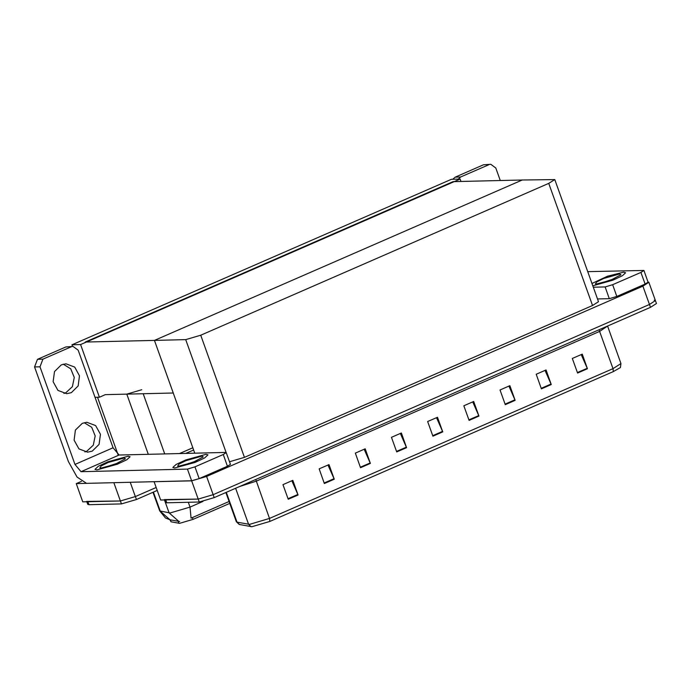 <?xml version="1.0" encoding="UTF-8"?>
<svg xmlns="http://www.w3.org/2000/svg" width="691" height="691" viewBox="0 0 691 691"><rect width="100%" height="100%" fill="white"/><g stroke="black" fill="none" stroke-linecap="round" stroke-linejoin="round"><path stroke-width="1.04" d="M229.749 503.359L193.031 519.373L179.556 523.355L171.031 521.826L169.951 519.762M118.066 454.747L97.491 397.273M95.03 397.334L99.426 397.23L105.282 394.673L126.764 394.155L141.733 389.733M130.271 482.275L135.384 496.553L156.131 487.5L135.384 496.553L120.407 500.975L82.79 501.873L76.243 483.596L81.426 481.333M114.516 482.646L76.243 483.596M193.653 449.996L185.819 453.417M179.522 453.564L192.849 447.751M71.924 344.783L80.571 344.576L460.094 179.064L451.439 179.271L71.924 344.783L72.52 346.441M460.094 179.064L460.949 181.457M80.571 344.576L99.426 397.23M194.802 453.201L154.413 340.387L85.235 342.054L453.046 181.647L522.223 179.988L154.413 340.387L185.732 339.635L200.701 335.213L548.775 183.409L554.769 179.565L522.223 179.988L154.413 340.387L173.26 393.041L105.282 394.673M654.178 300.257L655.405 300.594L649.419 304.437L213.199 494.678L198.231 499.101L160.614 500.008L154.136 481.696M648.028 281.988L648.858 282.308L642.872 286.16L206.652 476.401L191.683 480.824L154.067 481.731M229.507 461.752L244.424 457.33L592.507 305.534L598.492 301.682L554.769 179.565M153.445 492.052L160.329 511.262L170.029 519.779L165.477 518.008L159.673 510.882L170.064 512.981L190.025 507.073L191.036 518.19L229.092 501.536M170.038 519.779L179.703 521.532M157.177 490.42L136.429 499.472L135.384 496.553L120.407 500.975L86.669 501.424M136.429 499.472L121.452 503.894L88.94 504.68L87.714 504.352L86.798 501.778M613.349 371.62L612.986 368.674L620.967 363.544L620.406 367.5L613.349 371.62L269.879 521.411L251.913 526.723L239.276 524.443L236.331 521.74L239.449 524.478M648.858 282.308L655.405 300.594L649.419 304.437L213.199 494.678L198.231 499.101L164.493 499.558M581.235 354.587L587.471 368.769L582.228 354.146L572.364 358.448L577.598 373.071L587.471 368.769M545.052 370.359L551.288 384.55L546.054 369.927L536.19 374.228L541.424 388.852L551.288 384.55M508.878 386.139L515.115 400.322L509.88 385.699L500.016 390L505.251 404.632L515.115 400.322M472.704 401.912L478.941 416.103L473.706 401.48L463.834 405.781L469.077 420.404L478.941 416.103M291.827 480.798L298.063 494.989L292.829 480.357L282.956 484.667L288.199 499.291L298.063 494.989M328 465.017L334.237 479.208L329.002 464.585L319.138 468.887L324.373 483.51L334.237 479.208M364.174 449.245L370.411 463.436L365.176 448.805L355.312 453.106L360.547 467.738L370.411 463.436M400.348 433.464L406.584 447.656L401.35 433.032L391.486 437.334L396.72 451.957L406.584 447.656M436.531 417.692L442.767 431.875L437.524 417.252L427.66 421.553L432.894 436.185L442.767 431.875M655.405 300.594L656.45 303.513L650.464 307.365L214.253 497.606L199.276 502.029L166.764 502.806L165.538 502.478L164.622 499.913M63.252 364.192L70.741 368.787L74.257 377.441L72.374 386.684L65.852 392.764L63.952 393.421M71.303 392.635L66.681 393.663L57.966 390.389L53.147 381.674L54.485 371.594L61.352 364.848L65.965 363.82L74.68 367.094L79.5 375.809L78.161 385.889L71.303 392.635M84.198 422.693L91.687 427.28L95.203 435.943L93.32 445.177L86.798 451.266L84.898 451.914M92.248 451.137L87.627 452.164L78.912 448.882L74.092 440.176L75.431 430.087L82.298 423.35L86.911 422.322L95.626 425.596L100.445 434.311L99.107 444.391L92.248 451.137M206.004 454.358L185.767 459.921L176.127 464.412L172.819 467.453L174.763 467.98L194.992 462.409L204.631 457.926L207.948 454.877L206.004 454.358L207.948 454.877L204.631 457.926L194.992 462.409L174.763 467.98L172.819 467.453L176.127 464.412L185.767 459.921L206.004 454.358M128.18 456.224L107.943 461.795L98.303 466.278L94.995 469.327L96.939 469.845L117.176 464.283L126.816 459.791L130.124 456.751L128.18 456.224L130.124 456.751L126.816 459.791L117.176 464.283L96.939 469.845L94.995 469.327L98.303 466.278L107.943 461.795L128.18 456.224M116.615 463.601L117.461 463.341M194.439 461.735L195.285 461.476M223.245 454.548L194.966 466.883L199.155 478.587L191.666 480.798L86.522 483.32L77.003 477.066L68.452 461.631L34.55 366.938L37.521 359.303L42.963 359.165L40 366.8L74.948 464.421L113.099 447.785L119.12 455.015L225.62 452.458L226.242 452.622L223.245 454.548L227.434 466.252L199.155 478.587M226.242 452.622L230.431 464.326L227.434 466.252M113.099 447.785L78.143 350.164L73.073 346.424L65.8 346.968L37.521 359.303M65.8 346.968L73.073 346.424M71.251 346.83L42.963 359.165M119.12 455.015L80.977 471.659L187.477 469.094L194.966 466.883M80.977 471.659L74.948 464.421M623.671 272.202L607.51 276.245L591.954 283.44L607.51 276.245L623.671 272.202L625.605 272.729L623.671 272.202M612.105 279.587L612.952 279.328M640.911 272.401L643.9 270.475L648.089 282.178L645.1 284.105L640.911 272.401L612.623 284.735L616.813 296.439L609.332 298.65L597.508 298.935M645.1 284.105L616.813 296.439M452.795 179.237L455.188 177.146L460.629 177.017L458.237 179.107M500.284 180.515L495.81 168.017L490.74 164.277L483.467 164.812L455.188 177.146M483.467 164.812L490.74 164.277M488.917 164.683L460.629 177.017M592.809 285.815L613.047 280.105L622.418 275.709L625.605 272.729L622.418 275.709L613.047 280.105L592.809 285.815M593.319 287.231L605.143 286.946L612.623 284.735M643.9 270.475L587.739 271.641M101.05 468.057L99.867 467.911L101.257 465.915L108.219 462.495L124.069 458.012L125.46 458.746L115 464.326L101.05 468.057M104.211 467.617L119.267 462.564M117.15 463.471L105.369 467.358M178.865 466.183L177.691 466.036L179.081 464.041L186.043 460.629L201.893 456.146L203.275 456.881L192.824 462.452L178.865 466.183M182.035 465.751L197.082 460.69M194.966 461.605L183.193 465.492M596.532 284.036L595.357 283.889L596.748 281.893L603.701 278.482L619.559 273.999L620.941 274.733L610.49 280.304L596.532 284.036M599.702 283.595L614.748 278.542M612.632 279.458L600.859 283.345M178.891 523.312L178.174 521.316M126.764 394.155L148.297 454.315M113.86 482.689L121.452 503.894M143.175 393.766L164.717 453.927M193.031 519.373L192.374 517.55M171.031 521.826L170.323 519.839M642.872 286.16L650.464 307.365M187.477 469.094L199.276 502.029M206.652 476.401L214.253 497.606M200.701 335.213L244.424 457.33M185.732 339.635L226.156 452.536M548.775 183.409L592.507 305.534M178.865 521.455L169.079 512.921L164.423 499.913M188.315 502.297L190.025 507.073L202.955 501.441M88.94 504.68L87.895 501.752M599.218 329.711L599.633 331.386L256.162 481.178L239.302 486.68M607.553 326.074L599.633 331.386L612.986 368.674L269.516 518.466L269.879 521.411M226.32 492.338L236.987 522.12L249.546 524.374L269.516 518.466L255.748 479.502M251.023 526.672L248.57 524.314L235.657 488.269M166.764 502.806L165.719 499.887M442.56 431.374L432.713 435.667M406.386 447.146L396.539 451.439M370.212 462.927L360.365 467.22M334.038 478.699L324.183 483M297.856 494.48L288.009 498.772M478.733 415.593L468.887 419.886M514.916 399.821L505.069 404.114M551.09 384.041L541.243 388.333M587.264 368.268L577.417 372.561M40 366.8L34.55 366.938M609.332 298.65L605.143 286.946M111.104 465.207L106.63 467.047M188.919 463.341L184.454 465.173M606.586 281.194L602.12 283.025M159.673 510.882L152.996 492.242M620.967 363.544L607.614 326.247M236.331 521.74L225.871 492.536"/></g></svg>
